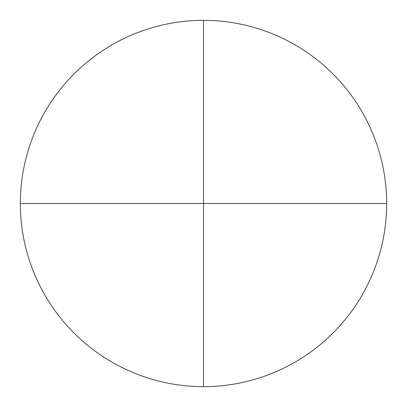 <?xml version="1.0" encoding="UTF-8"?>
<svg xmlns="http://www.w3.org/2000/svg" width="407" height="407" viewBox="0 0 407 407"><rect width="100%" height="100%" fill="white"/><g stroke="black" fill="none" stroke-linecap="round" stroke-linejoin="round"><path stroke-width="0.61" d="M203.5 20.35L203.5 203.5L386.65 203.5A183.15 183.15 0 0 0 203.5 20.35A183.15 183.15 0 0 1 386.65 203.5A183.15 183.15 0 0 1 203.5 386.65A183.15 183.15 0 0 1 20.35 203.5A183.15 183.15 0 0 1 203.5 20.35A183.15 183.15 0 0 0 20.35 203.5A183.15 183.15 0 0 0 203.5 386.65L203.5 203.5L20.35 203.5L203.5 203.5L203.5 386.65A183.15 183.15 0 0 0 386.65 203.5L203.5 203.5L203.5 20.35"/></g></svg>
